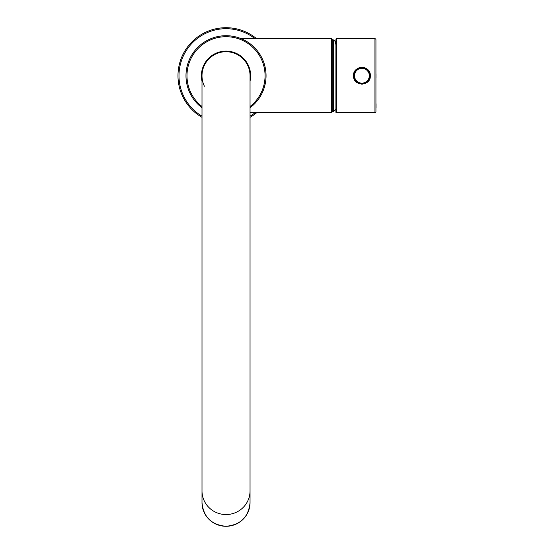 <?xml version="1.0" encoding="UTF-8"?>
<svg xmlns="http://www.w3.org/2000/svg" width="554" height="554" viewBox="0 0 554 554"><rect width="100%" height="100%" fill="white"/><g stroke="black" fill="none" stroke-linecap="round" stroke-linejoin="round"><path stroke-width="0.83" d="M331.901 39.708L332.822 39.708L332.822 111.77L331.901 111.77L331.901 103.335M335.696 43.752L335.696 41.91L335.883 44.168A0.602 0.568 180 0 0 335.696 43.752L335.959 45.006M361.928 83.744A8.005 8.005 0 0 1 353.923 75.739A8.005 8.005 0 0 1 361.928 67.733A8.005 8.005 0 0 1 369.934 75.739A8.005 8.005 0 0 1 361.928 83.744A8.005 8.005 0 0 0 369.934 75.739A8.005 8.005 0 0 0 361.928 67.733M177.979 75.739A48.039 48.039 0 0 1 256.62 38.711A48.039 48.039 0 0 0 177.979 75.739A48.039 48.039 0 0 0 202.002 117.337M250.041 117.337A48.039 48.039 0 0 0 256.62 112.767M204.405 86.209A24.016 24.016 0 0 1 202.002 75.739L202.002 75.739A24.016 24.016 0 0 1 226.018 51.716A24.016 24.016 0 0 0 202.002 75.739L202.002 75.739A24.016 24.016 0 0 1 226.018 51.716A24.016 24.016 0 0 1 250.041 75.739L250.041 502.637A24.016 23.656 180 0 1 226.018 526.293A24.016 23.656 180 0 1 202.002 502.637L202.002 490.892A24.016 23.656 -0 0 0 226.018 514.548A24.016 23.656 -0 0 0 250.041 490.892M375.979 73.737L375.979 77.74L375.979 73.737M376.021 103.757L376.021 107.767L376.021 103.757M336.306 112.767L374.94 112.767A1.004 1.004 0 0 0 375.937 111.77L375.937 39.708A1.004 1.004 0 0 0 374.94 38.711L336.306 38.711L336.306 112.767L335.904 112.365L335.904 39.708M353.66 74.222A8.407 8.407 0 0 0 353.521 75.739C352.87 64.977 370.91 64.866 370.335 75.739C370.979 86.5 352.946 86.611 353.521 75.739A8.407 8.407 0 0 0 353.66 77.269M354.089 78.779A8.407 8.407 0 0 0 354.782 80.164M355.71 81.396A8.407 8.407 0 0 0 356.845 82.435M358.168 83.259A8.407 8.407 0 0 0 359.615 83.82M361.173 84.111A8.407 8.407 0 0 0 362.745 84.104M364.303 83.799A8.407 8.407 0 0 0 365.744 83.225M367.053 82.401A8.407 8.407 0 0 0 368.175 81.369M369.089 80.136A8.407 8.407 0 0 0 369.774 78.758M370.197 77.255A8.407 8.407 0 0 0 370.197 74.208M354.082 72.719A8.407 8.407 0 0 1 354.761 71.341M355.682 70.109A8.407 8.407 0 0 1 356.804 69.077M358.106 68.253A8.407 8.407 0 0 1 359.553 67.671M361.104 67.373A8.407 8.407 0 0 1 362.683 67.366M364.241 67.657A8.407 8.407 0 0 1 365.688 68.218M367.011 69.042A8.407 8.407 0 0 1 368.147 70.081M369.075 71.314A8.407 8.407 0 0 1 369.767 72.699M250.041 81.14A24.618 24.618 0 0 0 226.018 51.12A24.618 24.618 0 0 0 202.002 81.14M227.05 35.719L226.094 35.705M228.601 35.788L229.079 35.823M231.427 36.072L231.073 36.024M230.547 35.962L229.868 35.892M229.051 35.823L228.096 35.761M251.751 106.403L250.041 107.767A40.033 40.033 0 0 0 226.018 35.705A40.033 40.033 0 0 0 202.002 107.767M226.018 35.705L224.979 35.719L226.018 35.705A40.033 40.033 0 0 1 250.041 107.767L251.274 106.797L250.041 107.767M223.92 35.761L222.957 35.823M222.133 35.892L221.455 35.968M221.801 35.927L222.168 35.892M223.497 35.788L223.941 35.761M265.844 79.824L265.906 79.132M265.449 82.671L264.708 86.015M263.739 89.159L262.527 92.165M260.747 95.655L259.203 98.134M331.5 38.711L331.5 112.767L331.901 112.365L331.901 39.112L331.5 38.711L241.267 38.725M264.874 66.085L265.193 67.498M259.14 53.253L260.546 55.483M251.121 44.555L249.785 43.524M249.376 43.226L249.016 42.97M246.544 41.363L245.997 41.044M242.846 39.41L242.403 39.216M241.295 38.732L241.786 38.939M241.807 38.953L242.874 39.424M244.487 40.22L246.578 41.391M249.051 42.997L251.71 45.04M262.485 59.223L263.711 62.242M264.694 65.4L265.442 68.765M265.2 83.966L264.113 88.044M263.192 90.593L262.568 92.061M249.487 43.309L248.642 42.713L249.487 43.309M260.574 55.532L260.83 55.968M335.696 41.91A46.439 46.439 0 0 0 333.46 39.936L333.46 111.534A46.439 46.439 0 0 0 335.904 109.367M361.928 68.329A7.403 7.403 0 0 1 369.331 75.739A7.403 7.403 0 0 1 361.928 83.142A7.403 7.403 0 0 1 354.518 75.739A7.403 7.403 0 0 1 361.928 68.329M255.027 38.711A47.035 47.035 0 0 0 178.984 75.739A47.035 47.035 0 0 0 202.002 116.181M250.041 116.181A47.035 47.035 0 0 0 255.027 112.767M374.94 38.711L374.94 112.767M250.041 106.507A39.029 39.029 0 0 0 226.018 36.709A39.029 39.029 0 0 0 202.002 106.507M335.53 42.9L335.883 42.353M332.822 111.77L333.46 111.534M332.822 39.708L333.46 39.936M202.002 490.892L202.002 75.739M250.041 502.637C248.614 517.014 240.609 524.901 226.018 526.3C211.434 524.901 203.422 517.014 202.002 502.637M336.306 38.711L335.904 39.112M331.5 112.767L250.041 112.767"/></g></svg>
